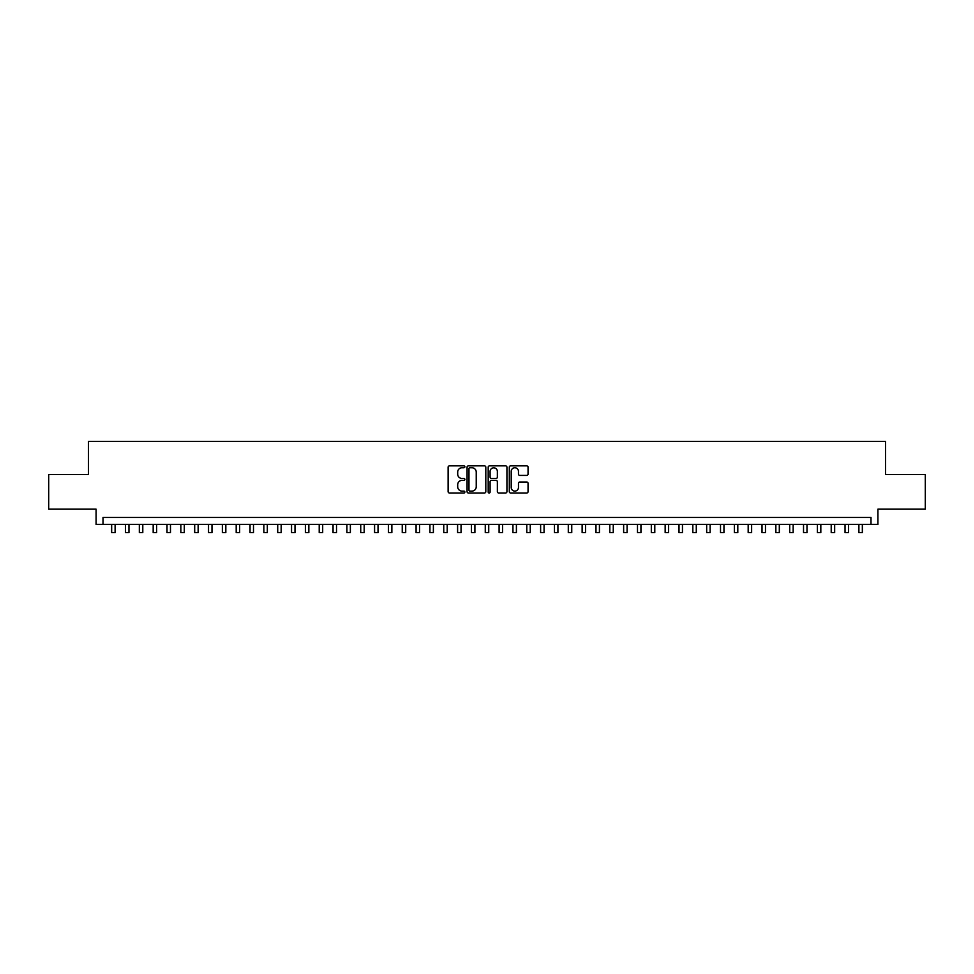 <?xml version="1.0" encoding="UTF-8"?>
<svg xmlns="http://www.w3.org/2000/svg" width="974" height="974" viewBox="0 0 974 974"><rect width="100%" height="100%" fill="white"/><g stroke="black" fill="none" stroke-linecap="round" stroke-linejoin="round"><path stroke-width="1.46" d="M464.866 466.789A0.95 0.95 0 0 0 463.904 465.84L449.477 465.84A1.364 1.364 0 0 0 448.125 467.203L448.125 491.651A1.364 1.364 0 0 0 449.477 493.002L463.904 493.002A0.95 0.95 0 0 0 464.866 492.053A0.95 0.95 0 0 0 463.904 491.103L462.041 491.103A4.346 4.346 0 0 1 457.695 486.757L457.695 484.723A4.346 4.346 0 0 1 462.041 480.377L463.904 480.377A0.95 0.95 0 0 0 464.866 479.427A0.95 0.95 0 0 0 463.904 478.478L462.041 478.478A4.346 4.346 0 0 1 457.695 474.131L457.695 472.086A4.346 4.346 0 0 1 462.041 467.739L463.904 467.739A0.95 0.95 0 0 0 464.866 466.789M526.691 475.422A1.364 1.364 0 0 0 528.054 474.058L528.054 467.203A1.364 1.364 0 0 0 526.691 465.84L510.668 465.84A1.364 1.364 0 0 0 509.305 467.203L509.305 491.651A1.364 1.364 0 0 0 510.668 493.002L526.691 493.002A1.364 1.364 0 0 0 528.054 491.651L528.054 483.36A1.364 1.364 0 0 0 526.691 482.008L519.836 482.008A1.364 1.364 0 0 0 518.472 483.36L518.472 487.475A3.628 3.628 0 0 1 514.844 491.103A3.628 3.628 0 0 1 511.216 487.475L511.216 471.379A3.628 3.628 0 0 1 514.844 467.739A3.628 3.628 0 0 1 518.472 471.379L518.472 474.058A1.364 1.364 0 0 0 519.836 475.422L526.691 475.422M870.987 524.402L877.903 524.402L877.903 509.171L925.3 509.171L925.3 474.582L885.512 474.582L885.512 441.368L88.488 441.368L88.488 474.582L48.7 474.582L48.7 509.171L96.097 509.171L96.097 524.402L870.987 524.402L870.987 517.474L103.013 517.474L103.013 524.402M485.807 467.203A1.364 1.364 0 0 0 484.455 465.84L468.421 465.84A1.364 1.364 0 0 0 467.07 467.203L467.07 491.651A1.364 1.364 0 0 0 468.421 493.002L484.455 493.002A1.364 1.364 0 0 0 485.807 491.651L485.807 467.203M489.545 465.84L505.579 465.84A1.364 1.364 0 0 1 506.93 467.203L506.93 491.651A1.364 1.364 0 0 1 505.579 493.002L498.712 493.002A1.364 1.364 0 0 1 497.361 491.651L497.361 481.728A1.364 1.364 0 0 0 495.997 480.377L491.444 480.377A1.364 1.364 0 0 0 490.092 481.728L490.092 492.053A0.95 0.95 0 0 1 489.143 493.002A0.95 0.95 0 0 1 488.193 492.053L488.193 467.203A1.364 1.364 0 0 1 489.545 465.84M469.918 467.739A0.95 0.95 0 0 0 468.969 468.689L468.969 490.153A0.95 0.95 0 0 0 469.918 491.103L471.891 491.103A4.346 4.346 0 0 0 476.237 486.757L476.237 472.086A4.346 4.346 0 0 0 471.891 467.739L469.918 467.739M497.361 471.44A3.628 3.628 0 0 0 493.721 467.812A3.628 3.628 0 0 0 490.092 471.44L490.092 477.114A1.364 1.364 0 0 0 491.444 478.478L495.997 478.478A1.364 1.364 0 0 0 497.361 477.114L497.361 471.44M111.657 524.402L111.657 532.632L115.115 532.632L115.115 524.402M125.5 524.402L125.5 532.632L128.958 532.632L128.958 524.402M139.331 524.402L139.331 532.632L142.788 532.632L142.788 524.402M153.174 524.402L153.174 532.632L156.631 532.632L156.631 524.402M167.004 524.402L167.004 532.632L170.474 532.632L170.474 524.402M180.847 524.402L180.847 532.632L184.305 532.632L184.305 524.402M194.69 524.402L194.69 532.632L198.148 532.632L198.148 524.402M208.521 524.402L208.521 532.632L211.979 532.632L211.979 524.402M222.364 524.402L222.364 532.632L225.822 532.632L225.822 524.402M236.195 524.402L236.195 532.632L239.653 532.632L239.653 524.402M250.038 524.402L250.038 532.632L253.496 532.632L253.496 524.402M263.869 524.402L263.869 532.632L267.326 532.632L267.326 524.402M277.712 524.402L277.712 532.632L281.169 532.632L281.169 524.402M291.543 524.402L291.543 532.632L295 532.632L295 524.402M305.386 524.402L305.386 532.632L308.843 532.632L308.843 524.402M319.216 524.402L319.216 532.632L322.686 532.632L322.686 524.402M333.059 524.402L333.059 532.632L336.517 532.632L336.517 524.402M346.902 524.402L346.902 532.632L350.36 532.632L350.36 524.402M360.733 524.402L360.733 532.632L364.191 532.632L364.191 524.402M374.576 524.402L374.576 532.632L378.034 532.632L378.034 524.402M388.407 524.402L388.407 532.632L391.865 532.632L391.865 524.402M402.25 524.402L402.25 532.632L405.708 532.632L405.708 524.402M416.081 524.402L416.081 532.632L419.538 532.632L419.538 524.402M429.924 524.402L429.924 532.632L433.381 532.632L433.381 524.402M443.754 524.402L443.754 532.632L447.212 532.632L447.212 524.402M457.597 524.402L457.597 532.632L461.055 532.632L461.055 524.402M471.428 524.402L471.428 532.632L474.898 532.632L474.898 524.402M485.271 524.402L485.271 532.632L488.729 532.632L488.729 524.402M499.102 524.402L499.102 532.632L502.572 532.632L502.572 524.402M512.945 524.402L512.945 532.632L516.403 532.632L516.403 524.402M526.788 524.402L526.788 532.632L530.246 532.632L530.246 524.402M540.619 524.402L540.619 532.632L544.076 532.632L544.076 524.402M554.462 524.402L554.462 532.632L557.919 532.632L557.919 524.402M568.292 524.402L568.292 532.632L571.75 532.632L571.75 524.402M582.135 524.402L582.135 532.632L585.593 532.632L585.593 524.402M595.966 524.402L595.966 532.632L599.424 532.632L599.424 524.402M609.809 524.402L609.809 532.632L613.267 532.632L613.267 524.402M623.64 524.402L623.64 532.632L627.098 532.632L627.098 524.402M637.483 524.402L637.483 532.632L640.941 532.632L640.941 524.402M651.314 524.402L651.314 532.632L654.784 532.632L654.784 524.402M665.157 524.402L665.157 532.632L668.614 532.632L668.614 524.402M679 524.402L679 532.632L682.457 532.632L682.457 524.402M692.831 524.402L692.831 532.632L696.288 532.632L696.288 524.402M706.674 524.402L706.674 532.632L710.131 532.632L710.131 524.402M720.504 524.402L720.504 532.632L723.962 532.632L723.962 524.402M734.347 524.402L734.347 532.632L737.805 532.632L737.805 524.402M748.178 524.402L748.178 532.632L751.636 532.632L751.636 524.402M762.021 524.402L762.021 532.632L765.479 532.632L765.479 524.402M775.852 524.402L775.852 532.632L779.31 532.632L779.31 524.402M789.695 524.402L789.695 532.632L793.153 532.632L793.153 524.402M803.526 524.402L803.526 532.632L806.996 532.632L806.996 524.402M817.369 524.402L817.369 532.632L820.826 532.632L820.826 524.402M831.212 524.402L831.212 532.632L834.669 532.632L834.669 524.402M845.042 524.402L845.042 532.632L848.5 532.632L848.5 524.402M858.885 524.402L858.885 532.632L862.343 532.632L862.343 524.402"/></g></svg>
